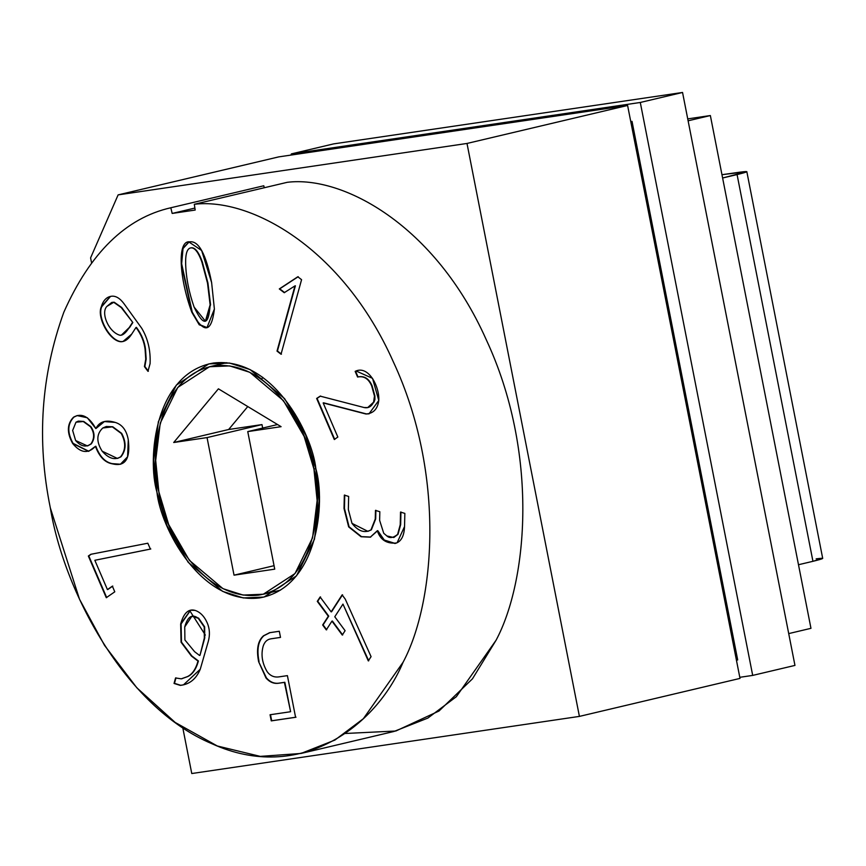 <?xml version="1.0" encoding="UTF-8"?>
<svg xmlns="http://www.w3.org/2000/svg" width="866" height="866" viewBox="0 0 866 866"><rect width="100%" height="100%" fill="white"/><g stroke="black" fill="none" stroke-linecap="round" stroke-linejoin="round"><path stroke-width="1.3" d="M300.978 753.463L393.965 731.467L427.858 718.076L456.339 696.708L496.077 640.234C527.784 580.945 539.009 452.723 486.205 339.602C435.23 225.106 342.882 175.397 287.285 182.304L194.309 204.289C249.906 197.394 342.254 247.102 393.229 361.598C446.033 474.72 434.797 602.942 403.091 662.23L363.363 718.704L334.882 740.073L300.978 753.463L260.287 756.386L217.323 745.994L175.181 722.45L136.839 687.799L104.569 645.441L79.499 599.207L50.336 507.92C36.545 440.491 41.038 375.281 63.813 312.269C90.205 252.785 125.873 217.951 170.808 207.764L263.784 185.768L264.26 187.749L263.784 185.768L170.808 207.764C125.873 217.951 90.205 252.785 63.813 312.269C41.038 375.281 36.545 440.491 50.336 507.92C63.716 590.017 124.195 706.948 212.008 743.764C299.539 783.643 376.125 726.682 403.091 662.23C434.797 602.942 446.033 474.72 393.229 361.598C342.254 247.102 249.906 197.394 194.309 204.289L195.186 210.048L172.172 213.437L170.808 207.764L172.172 213.437L194.882 208.067M640.288 102.469L291.398 153.888L290.868 155.09L291.398 153.888L333.659 143.886L291.398 153.888L640.288 102.469L682.549 92.467L333.659 143.886L682.549 92.467L640.288 102.469L752.695 675.404L640.288 102.469M739.791 677.309L752.695 675.404L739.791 677.309M630.762 121.554L632.028 121.37L737.691 659.935L632.028 121.37L630.762 121.554M722.612 177.995L737.074 174.575C748.657 171.728 749.729 170.916 740.268 172.128L721.963 174.694L746.828 171.663L722.612 177.995M688.102 120.807L710.358 115.546L687.734 118.88L710.358 115.546L688.102 120.807M810.966 628.326L788.71 633.598L810.966 628.326L710.358 115.546L810.966 628.326M794.956 665.413L752.695 675.404L794.956 665.413L682.549 92.467L794.956 665.413M798.484 564.729L812.947 561.309L737.074 174.575L812.947 561.309L798.484 564.729M816.151 558.862C825.601 557.65 824.54 558.473 812.947 561.309L822.7 558.397L746.828 171.663M736.446 660.228L737.691 659.935L736.446 660.228M278.722 156.887L627.601 105.468L740.008 678.403L627.601 105.468L467.001 143.453L579.408 716.399L740.008 678.403L579.408 716.399L191.765 773.533L182.78 727.732L191.765 773.533L579.408 716.399L467.001 143.453L627.601 105.468L278.722 156.887L118.122 194.882L467.001 143.453L118.122 194.882L90.594 257.884L91.504 262.517L90.594 257.884L118.122 194.882L278.722 156.887M144.438 366.578L145.748 359.141L145.12 349.723C144.265 341.929 141.234 334.503 136.005 327.467L131.675 334.146C128.482 339.169 124.91 341.702 120.948 341.745C109.679 341.226 96.548 317.378 101.29 306.835C103.173 300.426 106.583 296.897 111.498 296.237C115.752 295.717 119.919 298.207 124.011 303.717L141.753 328.311C147.913 338.66 150.684 350.438 150.089 363.666L147.945 371.319L144.438 366.578L147.945 371.319L150.089 363.666C150.684 350.438 147.913 338.66 141.753 328.311L124.011 303.717C119.919 298.207 115.752 295.717 111.498 296.237L110.307 296.443L101.29 306.835C96.548 317.378 109.679 341.226 120.948 341.745L122.994 341.507L131.675 334.146L136.005 327.467C141.234 334.503 144.265 341.929 145.12 349.723L145.748 359.141L144.438 366.578M269.651 632.689L263.491 635.796C257.841 640.808 256.217 649.435 258.631 661.689L266.436 677.926C270.127 682.072 274.284 683.815 278.928 683.155L284.838 682.278L290.608 711.679L284.838 682.278L278.928 683.155C274.284 683.815 270.127 682.072 266.436 677.926L258.631 661.689L266.014 678.024C269.694 682.17 273.862 683.913 278.506 683.252L284.416 682.376L290.608 711.679L284.416 682.376L278.506 683.252C273.862 683.913 269.694 682.17 266.014 678.024L258.631 661.689C256.217 649.435 257.841 640.808 263.491 635.796L269.651 632.689L279.307 631.271L280.508 637.408L271.036 638.805C267.172 639.379 264.531 641.879 263.134 646.274C260.828 654.793 262.181 663.28 267.193 671.745C270.246 675.837 274.165 677.548 278.928 676.876L287.404 675.632L295.587 717.297L271.264 720.88L270.062 714.753L290.186 711.787L270.062 714.753L271.264 720.88L295.587 717.297L287.404 675.632L278.928 676.876C274.165 677.548 270.246 675.837 267.193 671.745C262.181 663.28 260.828 654.793 263.134 646.274C264.531 641.879 267.172 639.379 271.036 638.805L280.508 637.408L279.307 631.271L269.25 632.754M331.949 621.128L326.287 629.885L322.661 624.992L328.322 616.235L317.292 601.361L320.117 596.999L331.148 611.872L342.124 594.888L345.263 599.131L371.07 656.644L368.31 660.91L342.958 604.1L334.774 616.765L345.101 630.697L342.276 635.049L331.949 621.128L342.276 635.049L345.101 630.697L334.774 616.765L342.958 604.1L368.31 660.91L371.07 656.644L345.263 599.131L342.124 594.888L331.148 611.872L320.117 596.999L317.292 601.361L328.322 616.235L322.661 624.992L326.287 629.885L331.949 621.128M323.17 402.928L337.837 437.049L334.298 439.506L316.642 398.447L320.193 396.141L364.045 407.518C368.245 408.46 371.427 406.674 373.603 402.17L374.469 396.043L371.687 385.965C368.602 378.713 363.904 375.725 357.582 377.024L355.157 371.362C368.505 364.673 379.687 386.885 378.778 400.482C377.673 409.012 373.376 413.515 365.885 413.991L323.17 402.928L365.885 413.991L368.981 413.829L378.778 400.482L372.542 378.366L356.283 371.059L355.157 371.362L357.582 377.024C363.904 375.725 368.602 378.713 371.687 385.965L374.469 396.043L374.48 399.67L373.603 402.17L367.693 407.594L364.045 407.518L320.193 396.141L316.642 398.447L334.298 439.506L337.837 437.049L323.17 402.928M211.618 282.554L214.389 309.054C211.434 332.977 203.911 334.038 191.819 312.247C179.132 277.932 177.054 240.109 189.632 241.852C198.704 240.531 206.032 254.095 211.618 282.554L201.637 250.49L188.918 241.993L182.683 248.412L181.221 263.61L191.819 312.247L199.223 324.782L206.942 327.705L214.389 309.054L211.618 282.554M315.874 468.777C325.811 502.659 317.952 587.668 259.454 597.941C200.317 605.009 160.481 527.026 156.941 492.202C147.004 458.32 154.852 373.311 213.361 363.038C272.498 355.969 312.323 433.953 315.874 468.777L305.828 435.349L284.611 398.652L250.144 369.598L229.522 363.038L208.825 363.904L176.328 385.099L158.359 421.72L153.661 459.911L156.941 492.202L166.976 525.63L188.203 562.326L222.659 591.381L243.292 597.941L263.989 597.075L296.486 575.879L314.455 539.258L319.143 501.068L315.874 468.777M297.796 276.784L301.574 279.675L281.028 354.237L277.012 351.098L294.97 285.888L284.221 292.697L279.307 288.93L297.796 276.784L279.307 288.93L284.221 292.697L294.97 285.888L277.012 351.098L281.028 354.237L301.574 279.675L297.796 276.784M404.844 513.397L404.563 525.77C404.335 535.123 401.672 540.86 396.552 542.982C386.712 543.978 380.304 539.897 377.316 530.739L370.312 537.169L361.057 536.736L348.662 526.896L344.019 508.483L344.332 495.125L348.652 496.435L348.349 509.533L351.997 523.367C358.253 531.248 364.575 533.434 370.951 529.916L375.259 519.037L375.465 510.399L379.828 511.719L379.633 520.369L383.735 533.283L386.885 535.957C389.646 538.479 393.218 537.959 397.602 534.398L400.233 524.72L400.525 512.087L404.844 513.397L400.525 512.087L400.233 524.72L397.602 534.398L393.705 537.494L386.885 535.957L383.735 533.283L379.633 520.369L379.828 511.719L375.465 510.399L375.259 519.037L370.951 529.916L367.866 531.334L351.997 523.367L348.349 509.533L348.652 496.435L344.332 495.125L344.019 508.483L348.662 526.896L361.057 536.736L370.312 537.169L377.738 530.631L383.898 540.157L394.983 543.491L396.552 542.982C401.672 540.86 404.335 535.123 404.563 525.77L404.844 513.397M175.56 677.948L181.243 678.836L187.294 676.671C192.187 674.419 195.759 669.223 198 661.083L191.397 656.027L181.059 642.215L180.658 624.029C183.668 613.074 188.485 608.538 195.11 610.4C200.338 612.197 204.398 616.408 207.31 623.065C209.734 628.857 210.059 634.973 208.284 641.425L200.252 669.256C196.16 679.02 189.502 684.389 180.29 685.385L174.044 683.447L175.56 677.948L174.044 683.447L180.29 685.385L183.473 684.844L200.252 669.256L208.284 641.425C210.059 634.973 209.734 628.857 207.31 623.065C204.398 616.408 200.338 612.197 195.11 610.4L190.466 610.205L180.658 624.029L181.059 642.215L191.397 656.027L198.422 660.975L191.819 655.93L181.481 642.117L180.658 624.029L190.672 610.162L181.091 623.931L181.481 642.117L191.819 655.93L198 661.083C195.759 669.223 192.187 674.419 187.294 676.671L181.243 678.836L175.56 677.948M95.433 446.347C88.148 454.055 80.549 453.091 72.625 443.435C66.704 432.643 66.996 423.896 73.513 417.195C81.577 412.617 89.025 416.416 95.845 428.605C99.363 421.623 105.825 419.555 115.221 422.413C122.268 424.556 126.62 430.37 128.287 439.841C130.42 457.984 125.765 466.114 114.312 464.241L111.801 463.732C104.678 462.314 99.222 456.523 95.433 446.347C99.222 456.523 104.678 462.314 111.801 463.732L120.374 464.284L127.594 456.772L128.287 439.841C126.62 430.37 122.268 424.556 115.221 422.413L104.266 421.558L95.845 428.605L104.483 421.515L95.845 428.605L87.314 417.758L77.085 415.593L73.513 417.195C66.996 423.896 66.704 432.643 72.625 443.435L88.624 451.359L95.433 446.347M114.788 591.814L106.28 597.702L88.354 556.015L90.843 554.294L147.815 543.22L150.392 549.087L94.827 560.291L107.427 589.594L112.364 586.174L114.788 591.814L112.364 586.174L107.427 589.594L94.827 560.291L150.392 549.087L147.815 543.22L90.843 554.294L88.354 556.015L106.28 597.702L114.788 591.814M172.172 213.437L195.186 210.048L194.309 204.289L287.285 182.304C342.882 175.397 435.23 225.106 486.205 339.602C539.009 452.723 527.784 580.945 496.077 640.234L472.457 678.836L438.997 711.018L395.827 731.012L345.339 733.48M205.339 635.081L189.654 610.508M397.115 542.733L404.541 526.55M262.095 378.485L262.744 377.295M313.936 469.058L317.129 500.559L312.55 537.829L295.014 573.552L263.307 594.228L243.119 595.072L222.995 588.674L189.373 560.334L168.675 524.536L158.879 491.92L155.685 460.42L160.253 423.149L177.79 387.427L209.496 366.751L229.685 365.907L249.809 372.304L283.431 400.655L304.139 436.453L313.936 469.058L315.841 468.614L313.936 469.058C310.472 435.089 271.61 359.011 213.924 365.907C156.843 375.92 149.179 458.861 158.879 491.92C162.332 525.889 201.193 601.978 258.891 595.083C315.96 585.059 323.624 502.118 313.936 469.058M247.752 431.593L274.739 569.157L234.036 575.165L207.05 437.59L173.709 442.504L218.416 388.823L281.093 426.678L247.752 431.593L277.553 424.546L247.752 431.593L281.093 426.678L218.416 388.823L173.709 442.504L228.656 429.504L247.773 406.555L228.656 429.504L173.709 442.504L207.05 437.59L261.987 424.589L228.656 429.504L261.987 424.589L207.05 437.59L234.036 575.165L274.739 569.157L247.752 431.593M274.057 565.693L234.036 575.165L274.057 565.693M262.669 428.064L261.987 424.589L262.669 428.064M207.937 282.998L202.265 261.792C198.715 251.974 195.034 247.308 191.245 247.795L190.639 247.925L191.245 247.795C195.034 247.308 198.715 251.974 202.265 261.792L207.937 282.998L210.124 304.81L205.404 321.178L194.114 307.105C188.983 292.405 186.158 278.127 185.66 264.271C185.367 253.911 187.088 248.445 190.823 247.893C194.612 247.405 198.292 252.071 201.843 261.889L207.937 282.998L210.546 304.713L207.937 282.998M205.61 321.124L210.546 304.713L205.404 321.178M190.423 247.968L190.823 247.893C187.088 248.445 185.367 253.911 185.66 264.271C186.158 278.127 188.983 292.405 194.114 307.105C203.402 326.731 208.738 325.962 210.124 304.81L207.515 283.095L201.843 261.889C198.292 252.071 194.612 247.405 190.823 247.893L190.423 247.968M207.158 327.651L199.537 324.577L192.241 312.139L181.654 263.751L183.029 248.52L189.124 241.939L183.029 248.52L181.654 263.751L192.241 312.139L199.537 324.577L207.158 327.651M281.45 354.14L277.012 351.098L295.393 285.791L277.434 350.99L281.45 354.14M284.643 292.589L279.307 288.93L298.218 276.687L279.729 288.833L284.643 292.589M334.72 439.408L316.642 398.447L320.615 396.033L317.064 398.349L334.72 439.408M367.909 407.54L374.025 402.062L374.902 399.562L374.891 395.935L372.109 385.868C369.024 378.604 364.326 375.627 358.004 376.916L355.157 371.362L356.489 371.016L355.58 371.265L358.004 376.916C364.326 375.627 369.024 378.604 372.109 385.868L374.891 395.935L374.902 399.562L374.025 402.062L367.909 407.54M369.197 413.786L366.307 413.894L323.592 402.82L366.307 413.894L369.197 413.786M370.735 537.072L361.057 536.736L349.085 526.799L344.441 508.374L344.755 495.027L344.441 508.374L349.085 526.799L361.479 536.628L370.735 537.072M368.072 531.28L371.373 529.819L375.682 518.94L375.887 510.291L375.682 518.94L371.373 529.819L368.072 531.28M393.922 537.44L398.024 534.3L400.655 524.623L400.947 511.99L400.655 524.623L398.024 534.3L393.705 537.494M395.199 543.447L384.255 540.016L377.738 530.631L384.255 540.016L395.199 543.447M326.709 629.788L322.661 624.992L328.744 616.137L317.292 601.361L320.539 596.901L317.725 601.264L328.744 616.137L323.083 624.895L326.709 629.788M331.57 611.775L342.546 594.79L331.57 611.775M368.732 660.812L342.958 604.1L368.732 660.812M342.698 634.951L332.371 621.03L342.698 634.951M183.689 684.79L180.713 685.287L174.044 683.447L175.982 677.851L174.467 683.35L180.713 685.287L183.689 684.79M199.548 655.465L194.601 651.687L184.902 639.963L184.739 626.941L191.862 616.267L198.195 618.237L204.224 626.941L204.322 638.112L199.97 655.367L204.322 638.112L204.224 626.941L198.195 618.237C192.1 613.637 187.608 616.538 184.739 626.941L184.902 639.963L194.601 651.687L199.548 655.465M199.97 655.367L204.744 638.015L204.647 626.843L198.617 618.14L192.284 616.17L198.617 618.14L204.647 626.843L204.744 638.015L199.97 655.367M182.206 678.641L181.243 678.836M181.665 678.738L187.716 676.573C192.609 674.322 196.181 669.126 198.422 660.975C196.181 669.126 192.609 674.322 187.716 676.573L181.665 678.738M263.913 635.698C258.263 640.699 256.639 649.338 259.053 661.592C256.639 649.338 258.263 640.699 263.913 635.698L270.073 632.591M296.01 717.2L271.264 720.88L270.484 714.645L271.686 720.783L296.01 717.2M120.58 464.23L112.234 463.635C105.1 462.217 99.644 456.414 95.855 446.25C99.644 456.414 105.1 462.217 112.234 463.635L120.58 464.23M83.71 421.439L78.427 421.125L83.71 421.439L90.432 426.7C94.513 432.762 94.665 438.521 90.876 443.987L87.434 445.947L75.623 440.513L72.647 430.445L76.002 422.186L78.221 421.168L83.71 421.439L90.854 426.602L83.71 421.439M87.65 445.903L91.298 443.89C95.087 438.423 94.935 432.664 90.854 426.602C94.935 432.664 95.087 438.423 91.298 443.89L87.65 445.903M103.216 427.891L112.742 426.765L121.684 433.379C126.447 442.374 126.209 450.19 120.959 456.804L117.592 458.385L120.959 456.804C126.209 450.19 126.447 442.374 121.684 433.379L112.742 426.765L106.366 426.494M112.32 426.862L121.262 433.476C126.025 442.483 125.787 450.288 120.536 456.902L117.386 458.439L102.166 451.186C96.202 441.747 96.418 434.007 102.794 427.988L106.15 426.548L112.32 426.862L102.794 427.988C96.418 434.007 96.202 441.747 102.166 451.186C108.596 458.493 114.723 460.398 120.536 456.902C125.787 450.288 126.025 442.483 121.262 433.476L112.32 426.862M88.841 451.305L73.047 443.338C67.126 432.545 67.418 423.799 73.935 417.098L77.291 415.539L73.935 417.098C67.418 423.799 67.126 432.545 73.047 443.338L88.841 451.305M83.288 421.536L76.002 422.186L72.647 430.445L75.623 440.513C80.787 446.412 85.875 447.57 90.876 443.987C94.665 438.521 94.513 432.762 90.432 426.7L83.288 421.536M123.199 341.453L121.37 341.637C110.101 341.128 96.97 317.281 101.712 306.737L110.523 296.399L101.712 306.737C96.97 317.281 110.101 341.128 121.37 341.637L123.199 341.453M148.367 371.222L144.86 366.48L146.17 359.033L145.542 349.626C144.687 341.832 141.656 334.406 136.427 327.359C141.656 334.406 144.687 341.832 145.542 349.626L146.17 359.033L144.86 366.48L148.367 371.222M132.411 322.628L129.196 327.597L121.37 335.164L119.995 335.261C108.531 332.143 100.499 312.637 106.962 306.337L111.757 302.429L113.749 302.31L121.24 307.56L132.834 322.52L121.24 307.56L113.749 302.31L106.962 306.337C100.499 312.637 108.531 332.143 119.995 335.261C122.745 335.51 125.808 332.945 129.196 327.597L132.411 322.628M121.37 335.164L129.619 327.5L132.834 322.52L121.673 307.462L114.171 302.202L111.974 302.386M114.171 302.202L121.673 307.462L132.834 322.52L129.619 327.5L121.586 335.11M106.702 597.605L88.354 556.015L91.266 554.197L88.776 555.918L106.702 597.605M150.814 548.979L94.827 560.291L150.814 548.979M107.849 589.497L112.786 586.076L107.849 589.497M263.307 594.228L280.432 590.179M209.496 366.751L226.621 362.702"/></g></svg>
